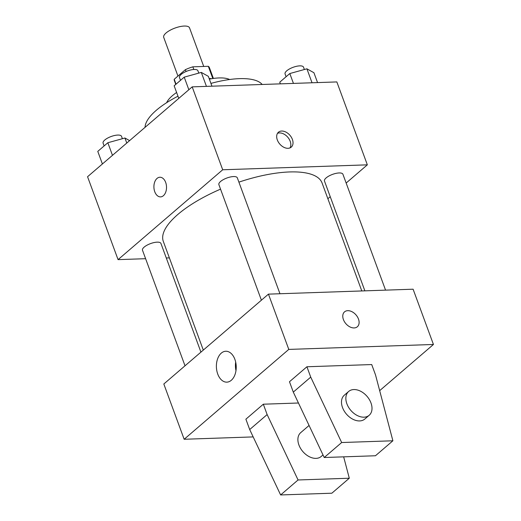 <?xml version="1.0" encoding="UTF-8"?>
<svg xmlns="http://www.w3.org/2000/svg" width="521" height="521" viewBox="0 0 521 521"><rect width="100%" height="100%" fill="white"/><g stroke="black" fill="none" stroke-linecap="round" stroke-linejoin="round"><path stroke-width="0.78" d="M203.731 66.46L189.527 27.854A13.754 4.826 159.8 0 0 184.245 26.05A13.754 4.826 159.8 0 0 169.963 30.335A13.754 4.826 159.8 0 0 163.705 37.349L177.948 76.066M176.026 84.181L174.222 79.27A18.678 6.552 159.8 0 0 174.34 80.508L175.772 84.402M174.222 79.27L185.404 69.664A18.678 6.552 159.8 0 1 192.855 66.831L208.315 66.304A18.678 6.552 159.8 0 1 209.396 67.606L213.382 78.45M186.075 71.488L185.404 69.664M212.815 78.528L208.315 66.304M193.832 69.482L192.855 66.831M209.129 78.502A19.655 6.89 -20.2 0 1 211.546 78.73M166.648 102.683A35.376 12.406 -20.2 0 1 172.373 95.708A35.376 12.406 -20.2 0 1 176.612 92.478M209.357 79.127A35.376 12.406 -20.2 0 1 229.624 79.511M145.066 127.339A62.885 22.051 -20.2 0 1 156.359 110.244A62.885 22.051 -20.2 0 1 177.98 96.196M210.933 83.412A62.885 22.051 -20.2 0 1 262.187 84.48M145.613 258.696L118.065 259.634L87.561 176.723L192.19 86.864L336.846 81.927L367.344 164.838L346.152 183.04M118.065 259.634L222.695 169.774L192.19 86.864M165.665 182.389A9.827 6.304 88 0 1 160.546 196.886A9.827 6.304 88 0 1 153.91 187.28A9.827 6.304 88 0 1 159.875 177.244A9.827 6.304 88 0 1 165.665 182.389M361.795 290.952L322.089 183.027A84.584 29.658 159.8 0 0 289.617 171.95A84.584 29.658 159.8 0 0 238.898 182.135M220.539 189.149A84.584 29.658 159.8 0 0 163.327 241.444L203.301 350.092M169.371 257.882L166.29 257.986M330.242 196.704L327.872 198.742M222.695 169.774L367.344 164.838M200.93 352.124L160.937 243.444A9.827 3.445 159.8 0 0 157.166 242.154A9.827 3.445 159.8 0 0 146.968 245.215A9.827 3.445 159.8 0 0 142.494 250.23L185.014 365.794M279.959 293.74L237.322 177.843A9.827 3.445 159.8 0 0 233.551 176.56A9.827 3.445 159.8 0 0 223.346 179.615A9.827 3.445 159.8 0 0 218.879 184.629L261.399 300.194M364.876 290.848L324.472 181.028A9.827 3.445 -20.2 0 1 332.502 174.398A9.827 3.445 -20.2 0 1 342.916 174.242L385.56 290.138M288.028 148.309A9.827 6.708 -130.7 0 1 278.338 142.057A9.827 6.708 -130.7 0 1 278.448 132.217A9.827 6.708 -130.7 0 1 289.943 135.304A9.827 6.708 -130.7 0 1 291.259 147.124A9.827 6.708 -130.7 0 1 288.028 148.309M277.504 133.337A9.827 6.708 -130.7 0 1 287.742 137.186A9.827 6.708 -130.7 0 1 290.008 147.892M160.553 196.886A9.827 6.304 88 0 1 153.916 187.28A9.827 6.304 88 0 1 159.882 177.244M253.18 436.911L184.154 439.268L163.822 383.997L268.452 294.137L413.101 289.201L433.439 344.472L379.672 390.646M234.88 359.34A15.461 9.919 88 0 1 226.83 382.147A15.461 9.919 88 0 1 216.397 367.038A15.461 9.919 88 0 1 225.775 351.252A15.461 9.919 88 0 1 234.88 359.34M184.154 439.268L288.79 349.409L268.452 294.137M235.681 362.102A15.461 9.919 -92 0 0 235.974 370.652M343.411 319.562A9.827 6.708 -130.7 0 1 344.544 311.851A9.827 6.708 -130.7 0 1 356.032 314.938A9.827 6.708 -130.7 0 1 357.347 326.758A9.827 6.708 -130.7 0 1 343.411 319.562M288.79 349.409L433.439 344.472M357.347 326.758A9.827 6.708 49.3 0 0 356.025 314.938A9.827 6.708 49.3 0 0 344.544 311.851M392.893 440.786L375.452 455.758L324.225 457.51L293.297 392.105L289.481 381.743L306.921 366.764L371.714 364.557L375.524 374.918L392.893 440.786L341.665 442.531L310.731 377.126L306.921 366.764M263.326 404.205L267.136 414.573L298.064 479.971L349.298 478.226L331.857 493.205L280.63 494.95L249.696 429.545L245.886 419.184L263.326 404.205L298.448 403.007M309.07 425.462L300.728 432.625A15.721 10.726 49.3 0 0 302.831 451.544A15.721 10.726 49.3 0 0 321.216 456.481L323.007 454.937M349.298 478.226L343.658 456.845M369.168 415.296L364.811 419.04A15.721 10.726 -130.7 0 1 342.512 407.526A15.721 10.726 -130.7 0 1 344.322 395.185L348.686 391.44A15.721 10.726 -130.7 0 1 367.064 396.383A15.721 10.726 -130.7 0 1 369.168 415.296A15.721 10.726 -130.7 0 1 346.875 403.782A15.721 10.726 -130.7 0 1 348.686 391.44M249.696 429.545L267.136 414.573M280.63 494.95L298.064 479.971M324.225 457.51L341.665 442.531M293.297 392.105L310.731 377.126M280.363 83.855L279.744 82.188L289.813 73.546L306.902 68.811L313.922 72.719L317.556 82.592M293.447 83.412L289.813 73.546M312.04 82.774L306.902 68.811M304.381 69.508L303.515 67.15A9.827 3.445 159.8 0 0 299.744 65.867A9.827 3.445 159.8 0 0 289.539 68.922A9.827 3.445 159.8 0 0 285.072 73.936L286.101 76.737M178.781 98.384L174.151 85.796L184.219 77.147L201.308 72.412L208.328 76.326L211.956 86.193M188.849 89.736L184.219 77.147M206.446 86.382L201.308 72.412M198.788 73.109L197.921 70.758A9.827 3.445 159.8 0 0 194.144 69.469A9.827 3.445 159.8 0 0 183.946 72.53A9.827 3.445 159.8 0 0 179.478 77.544L180.507 80.338M102.403 163.978L97.772 151.39L107.84 142.741L124.929 138.006L129.605 140.618M112.471 155.33L107.84 142.741M126.779 143.041L124.929 138.006M122.402 138.71L121.536 136.352A9.827 3.445 159.8 0 0 117.766 135.069A9.827 3.445 159.8 0 0 107.567 138.124A9.827 3.445 159.8 0 0 103.093 143.138L104.122 145.932"/></g></svg>
